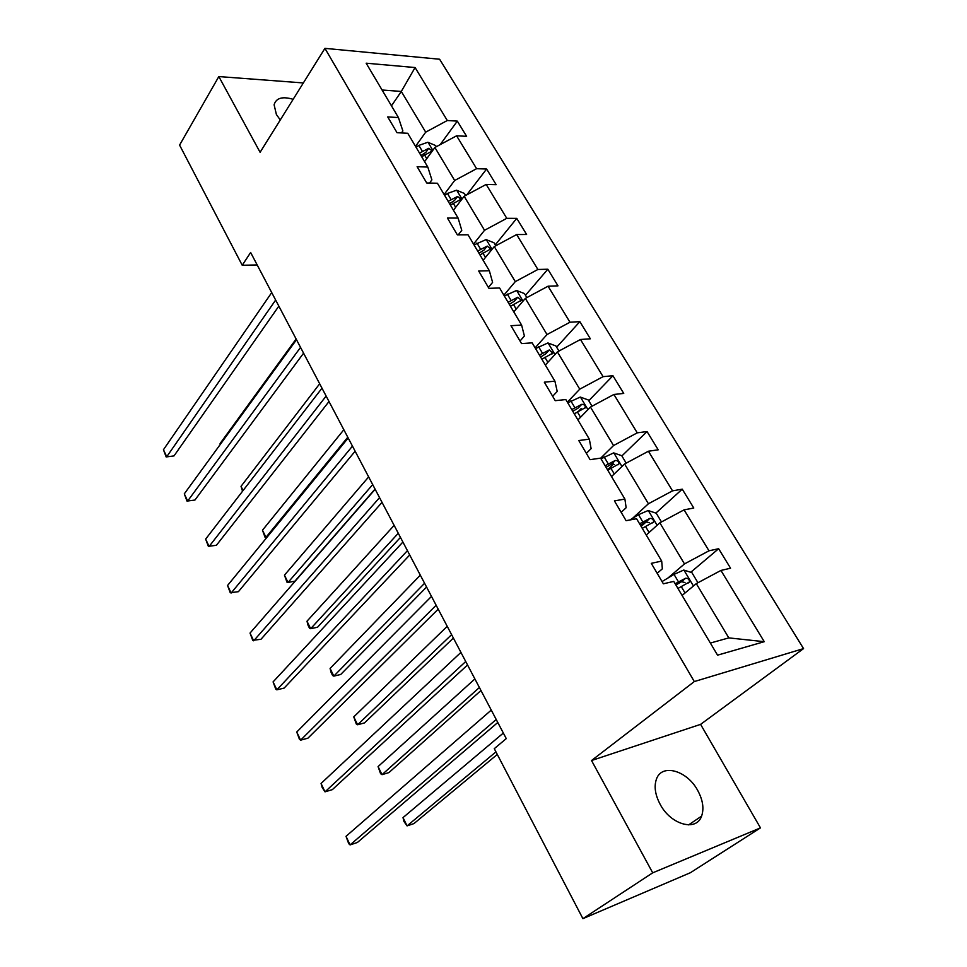 <?xml version="1.0" encoding="UTF-8"?>
<svg xmlns="http://www.w3.org/2000/svg" width="967" height="967" viewBox="0 0 967 967"><rect width="100%" height="100%" fill="white"/><g stroke="black" fill="none" stroke-linecap="round" stroke-linejoin="round"><path stroke-width="1.45" d="M293.146 99.311C282.424 96.144 276.079 97.969 274.108 104.787L276.405 114.529L280.273 119.956M660.207 804.411C670.868 824.839 696.409 831.825 701.583 816.148C704.194 808.593 702.888 799.999 697.666 790.377C686.933 770.252 661.549 763.217 656.363 779.342C653.934 786.63 655.215 794.995 660.207 804.411M803.553 648.603L439.61 59.229L324.924 48.35L694.306 681.566L803.553 648.603L700.591 724.368L591.526 760.521L652.713 872.826L760.473 827.885L700.591 724.368M760.473 827.885L690.365 872.73L582.908 918.65L652.713 872.826M303.36 82.944L218.832 76.562L179.584 145.098L242.233 265.26L257.198 264.958M415.532 146.368L425.698 132.153L401.305 91.442L415.085 67.545L447.298 120.512L457.318 121.117L440.166 144.651M391.466 105.838L401.305 91.442L382.074 90.004M425.698 132.153L447.298 120.512M444.107 194.512L454.671 180.491L434.896 147.48L456.593 135.803L466.614 136.323L457.318 121.117M456.593 135.803L476.598 168.693L486.594 169.02L466.723 194.899M473.54 244.083L484.527 230.291L464.148 196.289L486.171 184.431L496.168 184.685L486.594 169.02M486.171 184.431L506.781 218.324L516.753 218.373L495.261 244.881M503.855 295.177L515.29 281.627L494.282 246.573L516.644 234.546L526.616 234.498L516.753 218.373M516.644 234.546L537.894 269.479L547.83 269.225L525.492 295.273M535.126 347.842L547.02 334.558L525.347 298.416L548.071 286.208L557.995 285.845L547.83 269.225M548.071 286.208L569.974 322.229L579.874 321.648L556.641 347.189M567.363 402.163L579.753 389.169L557.391 351.879L580.478 339.49L590.353 338.801L579.874 321.648M580.478 339.49L603.082 376.659L612.933 375.728L588.758 400.725M600.64 458.213L613.537 445.545L590.462 407.047L613.912 394.463L623.739 393.424L612.933 375.728M613.912 394.463L637.241 432.841L647.044 431.548L621.878 455.94M632.575 518.312L648.422 503.759L624.597 463.991L648.422 451.226L658.201 449.812L647.044 431.548M648.422 451.226L672.524 490.849L682.255 489.169L655.88 513.09M667.955 578.024L684.479 563.918L659.845 522.821L684.08 509.851L693.786 508.038L682.255 489.169M684.08 509.851L708.992 550.803L718.638 548.712L690.764 572.259M710.358 643.043L728.816 637.894L696.288 583.621L720.935 570.445L730.556 568.209L718.638 548.712M720.935 570.445L764.256 641.689L717.55 655.167L673.757 581.397L663.374 583.802L651.287 563.338L661.694 561.078L636.564 518.723L626.096 520.681L614.42 500.894L624.9 499.081L600.604 458.14L590.075 459.663L578.786 440.541L589.326 439.151L565.816 399.552L555.251 400.676L544.324 382.17L554.913 381.179L532.164 342.862L521.551 343.599L510.975 325.698L521.612 325.069L499.576 287.961L488.927 288.347L478.689 271.014L489.35 270.736L468.016 234.788L457.343 234.836L447.419 218.034L458.104 218.083L437.422 183.246L426.725 182.981L417.115 166.699L427.813 167.061L407.748 133.265L397.038 132.709L387.719 116.922L398.428 117.563L366.155 63.193L415.085 67.545M582.908 918.65L494.27 748.663L506.273 738.619L250.634 252.484L242.233 265.26M427.813 167.061L431.886 179.886L429.541 183.053M424.598 161.646L434.896 147.48M454.671 180.491L476.598 168.693M458.104 218.083L461.779 230.339L458.261 234.824M453.438 210.238L464.148 196.289M484.527 230.291L506.781 218.324M489.35 270.736L492.602 282.364L488.395 287.441M483.149 260.292L494.282 246.573M515.29 281.627L537.894 269.479M521.612 325.069L524.404 336.032L520.016 341.013M513.779 311.882L525.347 298.416M547.02 334.558L569.974 322.229M554.913 381.179L557.222 391.43L552.665 396.289M545.352 365.067L557.391 351.879M579.753 389.169L603.082 376.659M589.326 439.151L591.115 448.628L586.365 453.378M577.915 419.932L590.462 407.047M613.537 445.545L637.241 432.841M624.9 499.081L626.145 507.735L621.177 512.341M611.531 476.562L624.597 463.991M648.422 503.759L672.524 490.849M661.694 561.078L662.347 568.838L657.173 573.298M646.246 535.041L659.845 522.821M684.479 563.918L708.992 550.803M218.832 76.562L260.099 152.303L324.924 48.35M591.526 760.521L694.306 681.566M682.098 595.442L696.288 583.621M398.428 117.563L402.876 130.932L401.474 132.938M728.816 637.894L764.256 641.689M646.222 521.854L641.145 526.447M613.562 464.015L607.542 469.841M581.131 408.606L578.81 411.011M496.216 719.508L350.078 844.916L346.017 836.322L491.272 710.092M497.787 722.482L357.403 842.475L350.078 844.916L348.7 843.635L346.017 836.322M697.944 582.738L691.876 572.609L683.742 570.059L674.011 574.386L662.044 581.566M503.336 733.046L403.021 817.598L407.071 825.891L413.949 823.594L497.292 754.441M677.94 588.444L689.459 581.977C689.483 579.475 688.202 578.23 685.627 578.242L675.159 583.742M675.885 584.975L681.517 581.711L684.987 582.521M403.021 817.598L403.904 821.406L407.071 825.891L495.95 751.879M465.731 661.513L325.009 791.84L321.056 783.463L460.933 652.387M467.545 664.97L332.334 789.64L325.009 791.84L322.168 787.428L321.056 783.463M436.141 605.257L300.604 740.166L296.748 732.007L431.487 596.397M438.196 609.162L307.917 738.184L300.604 740.166L299.456 739.308L296.748 732.007M661.476 521.95L656.23 513.199L648.144 510.528L638.498 514.686L629.855 519.98M474.882 678.931L378.073 766.589L382.025 774.676L388.915 772.597L480.974 690.511M642.269 528.345L653.644 521.962C653.644 519.593 652.387 518.397 649.872 518.397L639.574 523.8M640.408 525.214L645.932 521.975L649.195 522.615M378.073 766.589L380.587 773.697L382.025 774.676L479.39 687.501M626.193 463.133L621.721 455.687L613.67 452.894L601.003 458.829M447.225 626.326L353.765 716.885L357.621 724.767L364.511 722.905L453.39 638.063M607.735 470.167L618.989 463.87C618.953 461.622 617.708 460.485 615.266 460.461L605.124 465.768M606.067 467.363L611.482 464.136L614.541 464.619M353.765 716.885L356.291 723.993L357.621 724.767L451.601 634.654M407.433 550.658L276.84 689.834L273.081 681.892L402.901 542.052M409.706 554.985L284.153 688.081L276.84 689.834L275.788 689.181L273.081 681.892M592.034 406.2L588.287 399.951L580.273 397.062L567.762 402.828M420.319 575.16L330.085 668.439L333.833 676.126L340.722 674.47L426.568 587.042M574.289 413.816L585.41 407.603C585.349 405.475 584.128 404.387 581.747 404.339L571.763 409.561M572.802 411.313L578.109 408.11L581.747 404.339M330.085 668.439L331.113 672.476L332.612 675.534L333.833 676.126L424.573 583.27M379.548 497.63L253.68 640.807L250.03 633.071L375.148 489.278M382.025 502.357L260.993 639.26L252.738 640.347L250.03 633.071M558.95 351.045L555.892 345.944L547.914 342.959L535.561 348.567M394.137 525.371L306.986 621.213L310.649 628.695L317.539 627.232L400.459 537.398M541.883 359.216L552.87 353.1L549.268 349.957L539.429 355.094M540.565 357.004L545.763 353.813L549.268 349.957M306.986 621.213L308.062 625.311L309.525 628.296L310.649 628.695L398.283 533.264M352.459 446.113L231.125 593.037L227.559 585.482L348.193 438.003M355.143 451.214L238.414 591.671L230.267 592.747L227.559 585.482M526.882 297.594L524.465 293.569L516.535 290.499L504.327 295.95M368.657 476.912L284.455 575.147L288.033 582.448L294.911 581.167L375.039 489.06M510.455 306.285L521.322 300.254L517.768 297.232L508.074 302.284M509.295 304.327L514.408 301.172L517.768 297.232M284.455 575.147L287.006 582.219L288.033 582.448L372.694 484.6M326.133 396.059L209.126 546.452L205.645 539.102L321.987 388.166M328.998 401.51L216.415 545.279L208.364 546.343L205.645 539.102M495.793 245.763L493.992 242.765L486.087 239.598L474.023 244.917M479.983 254.937L490.728 249.002L487.223 246.089L477.674 251.057M478.967 253.245L483.996 250.09L487.223 246.089M343.841 429.735L262.48 530.206L265.961 537.326L347.782 437.217M267.097 537.144L265.031 537.253L262.48 530.206M300.544 347.383L187.671 501.027L184.286 493.859L296.506 339.707M303.578 353.16L194.947 500.036L187.006 501.087L184.286 493.859M465.623 195.491L464.402 193.448L456.545 190.209L447.443 193.473L444.627 195.382M450.404 205.113L461.029 199.262L457.572 196.458L448.156 201.341M449.534 203.662L454.466 200.532L457.572 196.458M319.678 383.778L241.025 486.341L243.08 490.535M242.536 491.236L241.025 486.341M275.643 300.048L166.747 456.726L163.447 449.728L271.715 292.578M278.847 306.128L174.012 455.904L166.167 456.944L163.447 449.728M174.012 455.904L166.167 456.944M436.359 146.694L435.67 145.558L427.861 142.258L418.844 145.388L416.076 147.298M421.685 156.739L432.201 150.985L428.792 148.277L419.509 153.076M420.959 155.518L425.806 152.411L428.792 148.277M296.132 338.994L220.089 443.527L220.428 444.216M220.331 444.349L220.089 443.527M693.448 585.99L683.947 570.119M678.411 581.796L674.011 574.386M685.059 592.976L681.203 586.486M681.517 581.711L685.627 578.242M657.125 525.274L648.337 510.6M642.765 521.854L638.498 514.686M649.087 532.491L645.46 526.399M645.932 521.975L649.872 518.397M621.974 466.517L613.864 452.967M608.243 463.822L604.121 456.883M614.263 473.939L610.866 468.221M611.482 464.136L615.266 460.461M587.948 409.621L580.478 397.135M574.821 407.627L570.82 400.894M580.538 417.236L577.347 411.882M554.985 354.514L548.108 343.031M542.427 353.16L538.546 346.633M547.866 362.311L544.88 357.282M523.038 301.112L516.729 290.571M511.011 300.35L507.252 294.028M516.197 309.065L513.392 304.363M492.058 249.317L486.292 239.683M480.551 249.135L476.9 242.995M485.482 257.427L482.859 253.016M461.996 199.081L456.738 190.294M450.985 199.432L447.443 193.473M455.675 207.325L453.233 203.203M432.829 150.32L428.055 142.33M422.289 151.178L418.844 145.388M426.749 158.685L424.465 154.841M688.601 824.887L701.583 816.148M688.214 583.004L689.459 581.977M652.556 522.942L653.644 521.962M618.01 464.801L618.989 463.87M584.552 408.497L585.41 407.603M552.109 353.934L552.87 353.1M520.645 301.039L521.322 300.254M490.124 249.74L490.728 249.002M460.497 199.964L461.029 199.262M431.729 151.638L432.201 150.985"/></g></svg>
